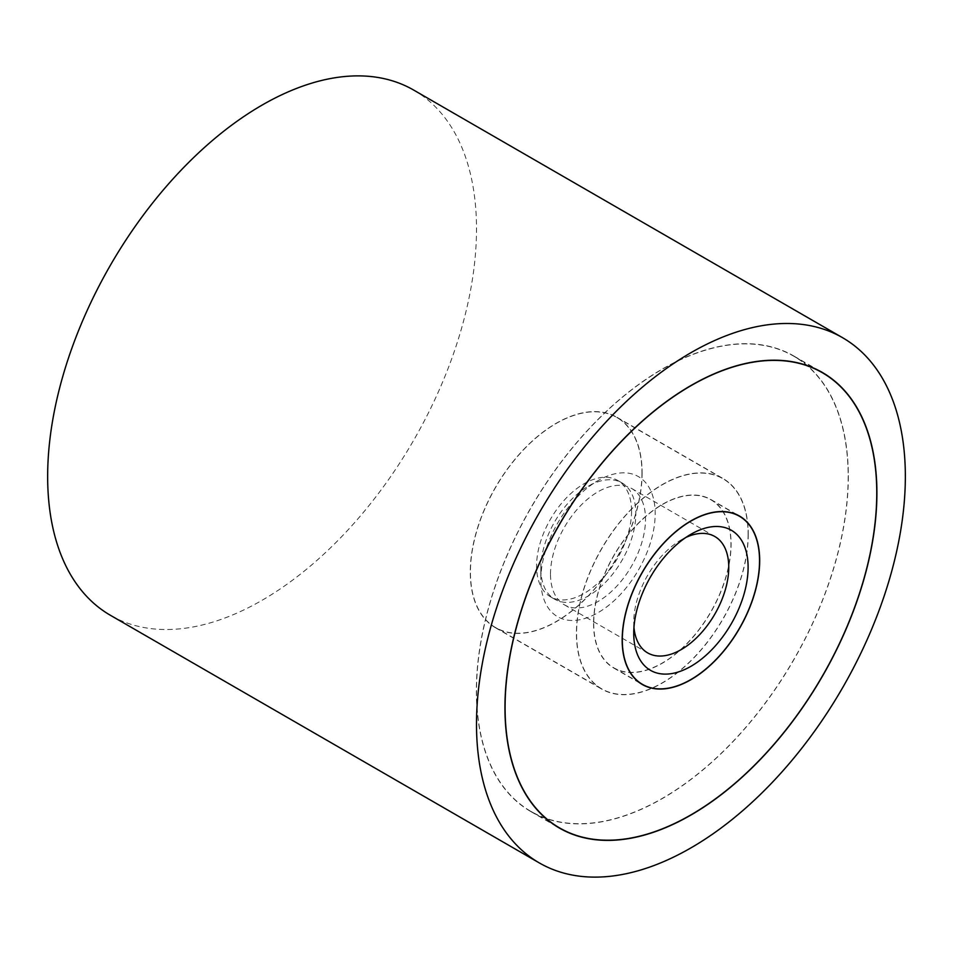 <?xml version="1.0" encoding="UTF-8"?>
<svg xmlns="http://www.w3.org/2000/svg" width="953" height="953" viewBox="0 0 953 953"><rect width="100%" height="100%" fill="white"/><g stroke="black" fill="none" stroke-linecap="round" stroke-linejoin="round"><path stroke-width="0.71" stroke-dasharray="4.76 3.57" d="M413.697 90.082A303.245 175.078 -60 0 1 476.5 228.911A303.245 175.078 -60 0 1 344.128 534.073A303.245 175.078 -60 0 1 110.453 615.316M848.313 476.417A263.016 151.849 -60 0 1 733.512 741.1A263.016 151.849 -60 0 1 530.833 811.563A263.016 151.849 -60 0 1 476.357 691.163A263.016 151.849 -60 0 1 591.158 426.479A263.016 151.849 -60 0 1 793.837 356.017A263.016 151.849 -60 0 1 848.313 476.417M748.248 534.192A121.496 70.153 -60 0 1 695.213 656.462A121.496 70.153 -60 0 1 601.581 689.007A121.496 70.153 -60 0 1 576.422 633.388A121.496 70.153 -60 0 1 629.456 511.118A121.496 70.153 -60 0 1 723.089 478.573A121.496 70.153 -60 0 1 748.248 534.192M642.108 472.914A121.496 70.153 -60 0 1 589.073 595.184A121.496 70.153 -60 0 1 495.441 627.729A121.496 70.153 -60 0 1 470.282 572.11A121.496 70.153 -60 0 1 523.316 449.84A121.496 70.153 -60 0 1 616.948 417.295A121.496 70.153 -60 0 1 642.108 472.914M848.17 476.5A262.814 151.73 -60 0 1 733.453 740.981A262.814 151.73 -60 0 1 530.928 811.396A262.814 151.73 -60 0 1 476.5 691.08A262.814 151.73 -60 0 1 591.217 426.599A262.814 151.73 -60 0 1 793.742 356.196A262.814 151.73 -60 0 1 848.17 476.5M593.576 623.488A97.242 56.144 120 0 0 613.72 668.005A97.242 56.144 120 0 0 688.65 641.953A97.242 56.144 120 0 0 731.094 544.092A97.242 56.144 120 0 0 710.95 499.575A97.242 56.144 120 0 0 636.02 525.627A97.242 56.144 120 0 0 593.576 623.488M748.105 534.276A121.293 70.034 -60 0 1 695.154 656.343A121.293 70.034 -60 0 1 601.688 688.84A121.293 70.034 -60 0 1 576.565 633.304A121.293 70.034 -60 0 1 629.516 511.237A121.293 70.034 -60 0 1 722.982 478.74A121.293 70.034 -60 0 1 748.105 534.276M641.965 472.998A121.293 70.034 -60 0 1 589.014 595.065A121.293 70.034 -60 0 1 495.548 627.562A121.293 70.034 -60 0 1 470.425 572.026A121.293 70.034 -60 0 1 523.376 449.959A121.293 70.034 -60 0 1 616.841 417.462A121.293 70.034 -60 0 1 641.965 472.998M593.719 623.405A97.039 56.024 120 0 0 613.815 667.827A97.039 56.024 120 0 0 688.59 641.834A97.039 56.024 120 0 0 730.951 544.175A97.039 56.024 120 0 0 710.855 499.753A97.039 56.024 120 0 0 636.08 525.746A97.039 56.024 120 0 0 593.719 623.405M631.577 511.177A67.186 38.787 -60 0 1 602.248 578.793A67.186 38.787 -60 0 1 550.477 596.792A67.186 38.787 -60 0 1 536.563 566.034A67.186 38.787 -60 0 1 565.891 498.419A67.186 38.787 -60 0 1 617.663 480.419A67.186 38.787 -60 0 1 631.577 511.177M540.827 568.5A67.186 38.787 -60 0 1 588.335 486.209A67.186 38.787 -60 0 1 621.928 482.885A67.186 38.787 -60 0 1 635.842 513.643A67.186 38.787 -60 0 1 606.513 581.259A67.186 38.787 -60 0 1 554.741 599.258A67.186 38.787 -60 0 1 540.827 568.5L540.827 579.662A80.862 46.685 -60 0 1 598.007 480.622A80.862 46.685 -60 0 1 655.188 513.643A80.862 46.685 -60 0 1 598.007 612.684A80.862 46.685 -60 0 1 540.827 579.662M633.971 627.336A67.186 38.787 -60 0 1 633.745 622.142A67.186 38.787 -60 0 1 681.252 539.851A67.186 38.787 -60 0 1 685.862 537.456M550.5 574.075A67.186 38.787 -60 0 1 579.829 506.46A67.186 38.787 -60 0 1 631.601 488.46A67.186 38.787 -60 0 1 645.515 519.218A67.186 38.787 -60 0 1 616.186 586.834A67.186 38.787 -60 0 1 564.414 604.833A67.186 38.787 -60 0 1 550.5 574.075M633.745 622.142L633.745 633.304M530.833 811.563L559.423 828.074M495.441 627.729L601.581 689.007M616.948 417.295L723.089 478.573M793.837 356.017L822.427 372.516M530.928 811.396L554.36 824.917M613.72 668.005L642.31 684.504M710.95 499.575L739.54 516.085M793.742 356.196L817.174 369.716M495.548 627.562L601.688 688.84M613.815 667.827L639.272 682.527M617.663 480.419L621.928 482.885M588.335 486.209L598.007 480.622M631.601 488.46L714.845 536.527M681.252 539.851L690.925 534.276M564.414 604.833L647.659 652.9M550.477 596.792L554.741 599.258M710.855 499.753L736.312 514.453M616.841 417.462L722.982 478.74"/><path stroke-width="1.43" d="M476.5 724.089A303.245 175.078 120 0 0 539.303 862.918A303.245 175.078 120 0 0 772.978 781.674A303.245 175.078 120 0 0 905.35 476.5A303.245 175.078 120 0 0 842.547 337.684A303.245 175.078 120 0 0 608.872 418.927A303.245 175.078 120 0 0 476.5 724.089M539.303 862.918L110.453 615.316A303.245 175.078 -60 0 1 47.65 476.5A303.245 175.078 -60 0 1 180.022 171.326A303.245 175.078 -60 0 1 413.697 90.082L842.547 337.684M876.903 492.927A263.016 151.849 -60 0 1 762.102 757.611A263.016 151.849 -60 0 1 559.423 828.074A263.016 151.849 -60 0 1 504.947 707.674A263.016 151.849 -60 0 1 619.748 442.99A263.016 151.849 -60 0 1 822.427 372.516A263.016 151.849 -60 0 1 876.903 492.927M505.09 707.591A262.814 151.73 120 0 0 559.518 827.895A262.814 151.73 120 0 0 762.043 757.492A262.814 151.73 120 0 0 876.76 493.011A262.814 151.73 120 0 0 822.332 372.694A262.814 151.73 120 0 0 619.807 443.109A262.814 151.73 120 0 0 505.09 707.591M759.684 560.602A97.242 56.144 -60 0 1 717.24 658.463A97.242 56.144 -60 0 1 642.31 684.504A97.242 56.144 -60 0 1 622.166 639.999A97.242 56.144 -60 0 1 664.61 542.138A97.242 56.144 -60 0 1 739.54 516.085A97.242 56.144 -60 0 1 759.684 560.602M622.309 639.916A97.039 56.024 120 0 0 642.405 684.337A97.039 56.024 120 0 0 717.18 658.332A97.039 56.024 120 0 0 759.541 560.686A97.039 56.024 120 0 0 739.445 516.264A97.039 56.024 120 0 0 664.67 542.257A97.039 56.024 120 0 0 622.309 639.916M685.862 537.456A67.186 38.787 -60 0 1 714.845 536.527A67.186 38.787 -60 0 1 728.759 567.285A67.186 38.787 -60 0 1 699.431 634.901A67.186 38.787 -60 0 1 647.659 652.9A67.186 38.787 -60 0 1 633.971 627.336M633.745 633.304A80.862 46.685 -60 0 1 690.925 534.276A80.862 46.685 -60 0 1 748.105 567.285A80.862 46.685 -60 0 1 690.925 666.326A80.862 46.685 -60 0 1 633.745 633.304M554.36 824.917L559.518 827.895M817.174 369.716L822.332 372.694M639.272 682.527L642.405 684.337M736.312 514.453L739.445 516.264"/></g></svg>
